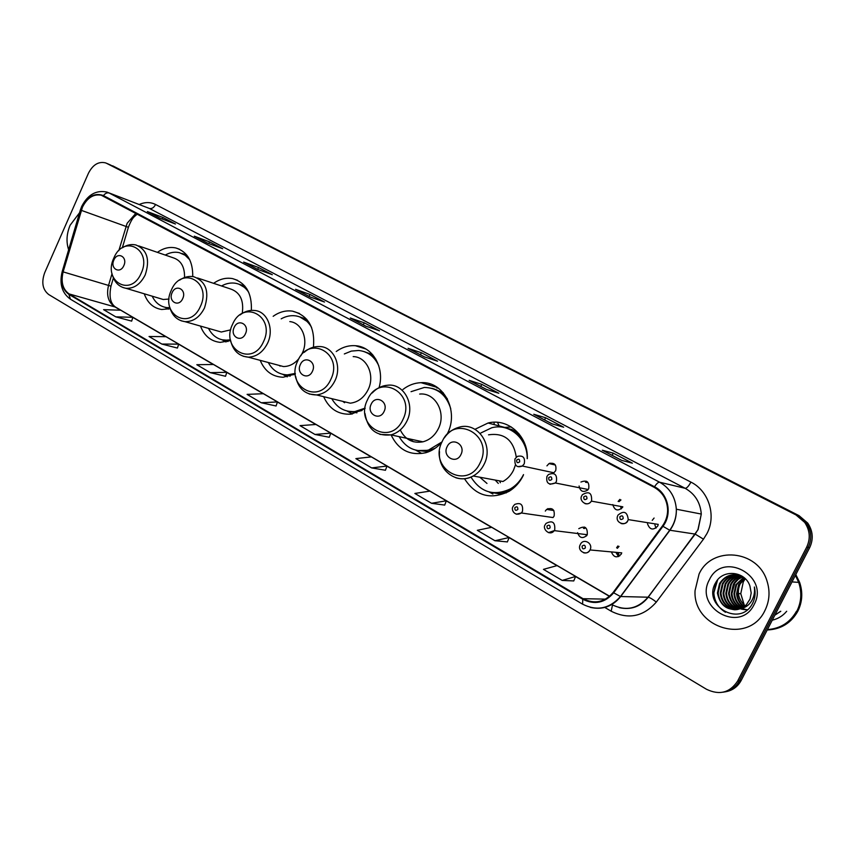 <?xml version="1.0" encoding="UTF-8"?>
<svg xmlns="http://www.w3.org/2000/svg" width="855" height="855" viewBox="0 0 855 855"><rect width="100%" height="100%" fill="white"/><g stroke="black" fill="none" stroke-linecap="round" stroke-linejoin="round"><path stroke-width="1.28" d="M464.489 478.725C475.733 496.05 490.642 500.228 509.195 491.262C515.202 487.521 519.861 482.305 523.175 475.637L523.517 474.6C520.471 480.724 516.163 485.458 510.595 488.804C494.03 496.477 480.82 492.566 470.966 477.069M391.066 434.896C398.409 450.029 409.983 455.982 425.79 452.733C431.957 450.927 437.333 447.389 441.896 442.142M446.994 434.511L447.422 433.645C459.306 410.795 443.446 380.967 421.034 382.677C414.504 382.922 408.487 385.178 402.972 389.431M323.639 396.677C329.282 409.053 338.452 414.878 351.149 414.151L365.053 408.572M260.187 360.35C264.751 371.188 272.392 376.809 283.112 377.247L295.338 373.977M200.487 326.086C204.313 335.919 210.896 341.348 220.248 342.374L230.626 340.589M144.26 293.799C147.53 302.927 153.344 308.163 161.681 309.499L170.177 308.698M618.454 552.779L618.753 555.28M513.257 506.203L514.667 504.45C520.706 502.184 523.303 504.503 522.458 511.408L521.336 512.979L553.046 517.553L554.115 516.057C554.916 509.473 552.405 507.261 546.591 509.409L545.308 511.087M577.595 532.686C579.487 538.041 582.554 538.96 586.819 535.465L587.246 534.749C587.727 527.45 584.906 525.419 578.782 528.679M586.412 535.978L585.867 534.546M611.453 552.084C613.911 557.674 617.203 558.304 621.339 553.997L621.467 553.709M515.063 458.793L517.35 456.41C523.014 455.127 525.323 457.596 524.254 463.795L522.352 466.028L553.88 472.772L555.707 470.645C556.723 464.735 554.489 462.373 549.017 463.581L546.933 465.868M579.092 486.014C580.235 491.433 583.11 492.769 587.727 490.011L588.721 488.611C589.49 481.921 586.893 479.73 580.93 482.038M587.631 490.118L587.364 489.338M612.789 504.578C614.66 510.595 617.909 511.536 622.526 507.4L622.697 507.101M621.307 508.864L620.559 506.406M647.492 523.741C649.736 529.833 653.124 530.624 657.677 526.135L658.083 525.066M656.02 528.112L654.887 524.906M251.349 310.386C252.065 293.212 245.834 282.631 232.656 278.634C226.105 277.415 219.756 278.987 213.622 283.336M313.432 347.205C315.164 327.433 308.185 315.41 292.496 311.145C285.752 310.205 279.307 311.925 273.162 316.307M379.054 387.668C384.921 367.821 372.695 346.574 355.413 345.709C348.616 345.238 342.224 347.173 336.25 351.523M527.3 458.665C528.369 435.986 507.838 417.796 488.077 423.011L474.995 429.296M192.738 276.571C192.952 261.256 187.341 251.723 175.927 247.982C169.621 246.593 163.455 248.046 157.416 252.364M724.944 691.877C732.19 690.755 737.609 686.95 741.178 680.441L809.685 547.638C813.629 539.142 812.966 530.955 807.697 523.057L799.051 515.661L109.344 164.438M106.608 163.337L105.507 162.867C98.517 161.264 92.832 164.726 88.428 173.266L44.706 272.681C41.232 282.385 42.579 289.674 48.735 294.548L706.508 689.28C719.536 695.5 729.924 692.732 737.683 680.975L806.682 547.147C810.647 538.597 809.984 530.335 804.683 522.384L795.984 514.934L106.608 163.337L797.523 515.298L112.678 165.827M806.682 547.147L808.189 547.392C812.143 538.874 811.481 530.645 806.201 522.715L797.523 515.298L806.201 522.715C811.481 530.645 812.143 538.874 808.189 547.392L739.436 680.708L808.189 547.392L809.685 547.638M723.138 692.187C730.416 691.064 735.856 687.238 739.436 680.708C735.856 687.238 730.416 691.064 723.138 692.187M70.142 225.207C66.572 233.757 66.07 241.944 68.646 249.746C66.07 241.944 66.572 233.757 70.142 225.207L79.568 212.724L70.142 225.207M699.08 574.015L695.062 590.581C692.561 627.987 748.788 645.269 764.915 610.534C769.564 601.086 770.248 591.233 766.988 580.983C757.712 549.615 711.649 545.736 699.08 574.015L695.062 590.581C692.561 627.987 748.788 645.269 764.915 610.534C769.564 601.086 770.248 591.233 766.988 580.983C757.712 549.615 711.649 545.736 699.08 574.015M82.465 207.134C87.221 197.794 93.473 193.818 101.221 195.207L654.225 487.35C662.753 492.288 667.221 499.886 667.627 510.136C667.563 515.982 665.842 521.24 662.454 525.911L613.195 592.408C604.592 602.326 594.535 604.41 583.035 598.692L69.073 293.917C62.714 289.268 60.737 281.926 63.131 271.879L82.465 207.134M82.144 206.963L62.789 271.783C60.331 282.065 62.362 289.599 68.881 294.366L582.747 599.248C594.546 605.116 604.859 602.978 613.676 592.814L662.946 526.306C672.661 513.919 668.215 493.495 654.513 486.773L103.455 195.581C94.916 192.461 87.819 196.255 82.144 206.963M621.724 460.396L632.39 463.175L613.238 453.161L602.305 450.211L621.724 460.396M612.148 455.352L613.238 453.161M552.063 423.856L563.659 427.211L545.608 417.753L533.766 414.258L552.063 423.856M544.56 419.901L545.608 417.753M486.399 389.41L498.818 393.268L481.76 384.344L469.139 380.347L486.399 389.41M480.756 386.428L481.76 384.344M424.39 356.877L437.525 361.184L421.387 352.741L408.081 348.327L424.39 356.877M420.425 354.782L421.387 352.741M159.949 218.153L175.446 224.01L162.952 217.48L147.37 211.559L159.949 218.153M162.258 219.03L162.952 217.48M207.519 243.119L222.674 248.73L209.561 241.869L194.309 236.183L207.519 243.119M208.791 243.579L209.561 241.869M257.547 269.357L272.307 274.712L258.52 267.497L243.654 262.068L257.547 269.357M243.889 262.175L257.676 269.4L258.52 267.497M310.226 296.995L324.515 302.039L310.002 294.441L295.584 289.311L310.226 296.995M309.104 296.386L310.002 294.441M365.758 326.118L379.513 330.821L364.219 322.816L350.315 318.017L365.758 326.118M363.29 324.804L364.219 322.816M431.551 503.296L446.353 500.784L429.841 491.123L414.878 493.453L431.551 503.296L444.686 505.081M494.96 540.734L509.131 537.528L491.646 527.3L477.304 530.303L494.96 540.734L507.357 541.91M562.195 580.427L575.629 576.452L557.097 565.604L543.459 569.366L562.195 580.427L573.748 580.93M261.256 402.748L277.469 401.935L263.393 393.706L247.095 394.379L261.256 402.748L276.069 405.986M210.287 372.652L226.832 372.31L213.461 364.487L196.832 364.711L210.287 372.652L225.506 376.275M161.852 344.063L177.423 348.06L178.684 344.127L165.966 336.678L149.059 336.507L161.852 344.063L178.684 344.127M115.778 316.852L132.846 317.301L120.726 310.205L103.594 309.66L115.778 316.852L131.659 321.117M371.647 467.92L386.994 466.05L371.359 456.891L355.872 458.611L371.647 467.92L385.423 470.25M314.961 434.458L330.778 433.143L315.955 424.475L300.03 425.64L314.961 434.458L329.293 437.268M358.844 331.174L374.779 339.595M374.105 339.243L374.714 339.702M304.733 302.563L319.909 310.579M319.214 310.215L319.845 310.686M253.337 275.385L267.818 283.037M267.102 282.663L267.754 283.144M204.473 249.553L218.303 256.863M217.565 256.468L218.249 256.96M157.951 224.951L171.182 231.951M170.423 231.545L171.128 232.047M415.915 361.344L432.651 370.194M432.021 369.862L432.587 370.301M476.182 393.215L493.795 402.523M539.922 426.912L558.497 436.734M607.445 462.608L627.057 472.986M330.778 433.143L329.282 437.311M277.469 401.935L276.047 406.029M226.832 372.31L225.496 376.318M132.846 317.301L131.649 321.159M386.994 466.05L385.402 470.303M446.353 500.784L444.675 505.134M509.131 537.528L507.346 541.963M575.629 576.452L573.726 580.973M123.825 265.606C127.972 256.949 117.509 251.156 113.875 260.038C109.739 268.62 120.128 274.519 123.825 265.606M184.53 277.533C184.808 266.824 180.929 260.219 172.913 257.697L138.702 245.919M189.746 259.77L185.075 255.207L179.358 252.674C174.666 251.627 169.963 252.428 165.272 255.057M188.164 256.96L181.805 253.454M164.769 307.234L170.017 308.153M152.19 296.183C155.364 302.777 160.184 306.571 166.65 307.576L169.889 307.693M159.49 298.374L163.23 299.496L169.055 299.047M182.703 298.598C187.042 289.695 175.906 283.539 172.122 292.677C167.804 301.494 178.855 307.768 182.703 298.598M242.243 313.39C244.092 300.105 239.934 291.876 229.749 288.701L197.526 277.982M248.741 292.357C245.503 287.462 241.26 284.469 236.001 283.347C231.139 282.449 226.319 283.315 221.563 285.976M246.806 288.755L239.058 284.234M226.03 341.989L222.097 339.798L230.604 340.493M208.513 328.373C212.168 335.513 217.64 339.467 224.929 340.237L230.476 339.852M216.24 330.575L221.317 332.018L230.7 329.848M365 348.722L364.198 348.124M245.449 333.749C249.97 324.59 238.107 318.017 234.163 327.433C229.642 336.507 241.431 343.197 245.449 333.749M300.864 355.798L302.253 353.19C308.869 339.873 301.986 322.666 289.813 321.598M311.605 327.486C307.864 320.892 302.574 317.023 295.755 315.88C290.786 315.206 285.923 316.19 281.188 318.851M309.254 322.763L299.763 316.906M360.714 347.376L360.564 346.702M279.158 365.406L280.13 366.132M283.026 374.405L288.787 375.238L294.173 374.576M268.278 362.509C272.617 370.45 278.987 374.565 287.387 374.875L295.296 373.421M276.283 364.647L283.433 366.549C289.439 366.506 294.665 363.781 299.1 358.352M430.375 385.413L428.879 383.574M312.428 371.284C317.173 361.836 304.487 354.825 300.362 364.529C295.627 373.87 308.228 381.02 312.428 371.284M339.756 400.621L350.272 403.186C358.042 402.235 363.995 397.735 368.11 389.688C375.388 375.377 366.816 356.727 353.179 356.61M378.786 365.812C374.543 356.567 367.821 351.458 358.63 350.475L351.341 351.095L344.33 353.949M375.954 359.335L370.61 354.526L364.251 351.629M425.395 383.948L425.202 382.869M342.748 401.348L344.597 402.716M348.028 411.244L356.182 411.875L362.028 410.528M331.772 398.665C337.084 407.867 344.779 412.163 354.846 411.565L365.106 408.134M499.16 425.94L497.514 422.327M384.098 411.437C389.078 401.711 375.484 394.187 371.177 404.201C366.207 413.831 379.695 421.494 384.098 411.437M400.268 429.926C405.142 439.62 412.687 443.585 422.894 441.821C429.691 439.994 434.853 435.59 438.369 428.633C446.599 412.837 435.248 392.253 419.666 394.07M450.745 408.69C446.331 394.796 437.525 387.721 424.304 387.454L411.052 391.676M447.422 398.975C443.627 393.663 438.765 390.211 432.822 388.598M494.233 424.636L494.008 422.242M409.769 438.968L413.393 441.725M417.539 450.553L429.841 450.286L435.291 448.159M399.135 436.649C406.007 448.202 415.819 452.669 428.579 450.029L442.003 441.917M436.841 387.999L438.123 387.988M460.963 454.507C466.21 444.461 451.611 436.392 447.101 446.748C441.875 456.677 456.356 464.896 460.963 454.507M455.79 477.731C461.668 479.612 467.482 479.024 473.2 475.989L502.943 481.504C507.507 478.96 511.023 475.22 513.492 470.271L515.458 464.853M516.281 457.19C513.566 440.026 504.311 432.566 488.536 434.832M527.204 458.643C527.674 438.562 509.185 422.862 491.689 427.789L480.905 432.951M524.318 442.612C520 434.949 513.844 430.086 505.839 428.024M499.47 480.863L500.389 482.701M495.184 480.072L498.305 483.406M479.826 477.218L486.976 483.438M492.149 492.587C498.946 493.805 505.487 492.619 511.771 489.007L514.956 486.848M489.135 491.978L492.886 494.03M503.745 427.511L511.247 426.923M768.089 629.932C781.363 629.066 791.27 622.835 797.811 611.25C802.364 602.038 802.984 592.44 799.66 582.458L798.869 582.394C802.182 592.408 801.573 602.027 797.01 611.261C790.458 622.867 780.519 629.109 767.213 629.964C780.444 629.056 790.319 622.814 796.828 611.261C801.392 602.016 802.011 592.397 798.688 582.383L795.385 575.351M798.869 582.394L795.46 575.201M799.66 582.458L795.802 574.539M743.903 606.879C739.479 603.651 737.031 599.259 736.583 593.712L738.581 584.745L744.833 578.301M744.235 606.655C740.003 603.438 737.673 599.131 737.245 593.733L739.233 584.777L745.111 578.568M742.61 607.691C737.352 604.474 734.466 599.783 733.943 593.616L735.952 584.596L743.722 577.349M742.931 607.499C737.886 604.282 735.108 599.654 734.605 593.637L736.604 584.638L744 577.574M747.163 609.818L741.552 608.471M741.296 608.354C735.215 605.255 731.88 600.317 731.271 593.52L733.291 584.446C735.311 580.737 738.421 578.098 742.642 576.548M741.627 608.204C735.749 605.073 732.521 600.178 731.944 593.541L734.808 583.067L738.314 579.305L742.91 576.74M747.27 609.733C736.625 609.733 730.394 604.293 728.567 593.423L730.598 584.296C732.949 580.032 736.604 577.232 741.552 575.907M747.185 609.797C736.892 609.391 730.918 603.94 729.24 593.445L731.271 584.339C733.547 580.203 737.074 577.435 741.851 576.046M738.645 609.294C730.95 606.74 726.675 601.407 725.831 593.317L727.872 584.147C730.544 579.391 734.669 576.494 740.238 575.436M738.977 609.209C731.485 606.558 727.327 601.268 726.515 593.349L728.556 584.179C731.153 579.551 735.15 576.676 740.569 575.543M737.299 609.594C728.823 607.445 724.078 601.984 723.063 593.22L725.115 583.986C728.139 578.739 732.735 575.768 738.902 575.073M737.63 609.53C729.358 607.264 724.73 601.845 723.758 593.242L725.81 584.029C728.738 578.91 733.216 575.949 739.244 575.159M735.931 609.765C726.697 608.129 721.481 602.583 720.263 593.114L722.336 583.837C725.735 578.076 730.811 575.073 737.555 574.817M736.273 609.733C727.231 607.958 722.122 602.433 720.957 593.146L723.031 583.869C726.333 578.247 731.292 575.244 737.897 574.87M740.537 608.675L746.255 604.923L750.017 599.109L751.203 592.975L749.921 586.006C745.079 570.798 722.678 569.12 715.785 582.49C701.848 605.126 739.115 627.378 751.973 604.496L752.603 603.341C755.168 598.179 755.756 592.729 754.377 587C755.04 592.611 753.886 597.613 750.914 602.005C748.285 605.682 744.823 607.905 740.537 608.675C727.915 611.421 720.22 606.206 717.42 593.017L719.515 583.676C724.858 575.479 732.275 572.925 741.777 575.992M734.905 609.818C725.126 608.642 719.536 603.053 718.136 593.039L720.22 583.719C723.907 577.574 729.347 574.571 736.529 574.678M745.197 605.896L743.7 604.464C738.207 598.457 736.957 591.745 739.949 584.307L744.684 578.162M709.404 579.743C693.662 607.456 740.056 634.047 754.121 604.538C769.96 575.896 722.593 550.492 709.404 579.743M767.405 629.59C780.359 628.649 790.063 622.536 796.497 611.261M725.51 612.276C718.286 607.82 714.395 601.322 713.84 592.793L717.644 579.861M713.84 592.793L716.148 581.881M799.051 515.661L795.984 514.934M741.178 680.441L737.683 680.975M135.881 213.29L127.139 223.283L118.824 250.643M139.237 204.495C145.008 201.962 150.448 201.962 155.567 204.495L690.915 482.113C688.713 486.174 686.8 488.237 685.154 488.312L149.39 208.449L108.66 192.76M690.915 482.113C708.71 490.802 716.597 515.501 706.967 533.531L703.473 539.174L656.309 602.091C643.409 616.722 628.361 619.757 611.165 611.207L604.549 607.296M662.946 526.306L669.711 530.218L695.168 534.097L697.969 529.576L701.292 514.058C700.341 502.451 694.965 493.869 685.154 488.312L659.622 482.22C669.807 488.034 675.386 497.033 676.337 509.217C676.572 517.008 674.435 524.029 669.925 530.26L620.698 596.544C612.554 606.516 602.412 610.128 590.281 607.371M62.789 271.783L62.191 271.601L80.295 210.245L80.947 210.245M62.191 271.601C59.198 283.871 61.945 293.062 70.42 299.186L68.881 294.366M582.747 599.248L582.608 604.186C596.886 611.325 609.508 608.771 620.473 596.523L648.005 597.207L695.168 534.097L703.473 539.174M613.676 592.814L620.473 596.523L669.711 530.218C674.296 523.997 676.508 516.997 676.337 509.217L701.292 514.058L698.108 529.608L648.197 597.217C650.153 597.698 652.867 599.323 656.309 602.091M654.513 486.773C656.555 483.641 658.264 482.124 659.622 482.22L109.184 193.027C107.164 192.439 105.251 193.294 103.455 195.581M81.717 206.386C87.766 194.684 96.123 189.896 106.779 192.044L149.39 208.449C151.827 208.994 153.889 207.68 155.567 204.495M611.71 604.592L611.806 604.592C625.625 611.421 637.691 608.963 648.005 597.207L648.197 597.217C640.566 606.761 630.894 610.235 619.18 607.638M612.511 604.998L611.165 611.207M583.035 598.692L605.564 599.131M81.289 210.341L128.389 227.302L122.318 247.843M63.131 271.879L108.542 285.431C106.244 295.071 108.232 302.146 114.495 306.656L120.544 310.205M112.037 273.611L108.542 285.431L110.979 286.158C108.884 296.664 110.423 303.653 115.607 307.127L609.658 596.256M69.073 293.917L115.607 307.127M132.824 317.387L165.795 336.678M178.663 344.212L213.29 364.487M226.799 372.395L263.233 393.717M277.437 402.032L315.794 424.486M330.746 433.229L371.198 456.912M386.962 466.135L429.68 491.144M446.31 500.88L491.507 527.332M509.088 537.624L556.958 565.647M575.586 576.548L609.497 596.395M128.335 227.505L128.389 227.302C130.473 221.84 132.482 218.26 134.417 216.572L137.313 214.039M141.171 273.269C152.564 249.404 123.654 233.81 113.854 257.996C102.547 281.263 130.911 297.69 141.171 273.269M123.067 287.558L125.877 288.274C134 288.776 140.455 284.298 145.232 274.861C150.202 259.599 147.103 249.639 135.934 244.968C131.403 243.985 126.989 244.861 122.703 247.608M186.689 254.94L182.329 253.614M165.111 307.308L169.6 308.869M200.412 306.4C212.297 281.851 181.538 265.253 171.353 290.144C159.554 314.052 189.714 331.526 200.412 306.4M181.217 320.817L184.947 321.651C193.23 321.822 199.739 317.258 204.473 307.971C209.667 291.812 206.087 281.391 193.754 276.731C188.837 275.866 184.146 276.999 179.657 280.119M244.883 286.126L239.261 284.298M222.215 339.83L227.943 341.519M263.5 341.679C275.93 316.414 243.151 298.726 232.539 324.366C220.195 348.947 252.332 367.565 263.5 341.679M243.151 356.225L248.26 357.166C256.553 356.845 262.987 352.196 267.562 343.229C274.391 329.378 267.412 311.562 254.972 310.515C249.66 309.873 244.69 311.338 240.063 314.929M306.763 319.321L299.645 316.863M282.909 374.372L290.219 376.136M330.842 379.342C343.86 353.318 308.847 334.423 297.775 360.842C284.854 386.139 319.172 406.018 330.842 379.342M309.254 394.005L316.542 394.935C324.515 393.92 330.639 389.228 334.893 380.849C342.406 365.94 333.696 346.617 319.706 346.553C313.999 346.307 308.815 348.242 304.166 352.367M372.737 354.761L363.824 351.48M347.59 411.148L356.93 412.837M402.887 419.623C416.545 392.798 379.064 372.566 367.49 399.83C353.927 425.886 390.66 447.154 402.887 419.623M379.951 434.415L390.949 434.874C397.938 432.94 403.261 428.355 406.905 421.098C415.423 404.639 403.817 383.254 387.807 385.21C381.822 385.68 376.627 388.266 372.203 392.979M443.253 392.744L431.989 388.341M416.684 450.382L428.708 451.739M480.136 462.822C494.5 435.131 454.272 413.425 442.163 441.586C427.906 468.433 467.3 491.251 480.136 462.822M439.545 451.718C437.439 470.517 457.286 485.202 473.2 475.989C477.924 473.328 481.557 469.416 484.122 464.244C494.286 445.166 477.069 420.916 458.515 427.404C452.648 429.125 447.892 432.651 444.258 437.984M518.889 433.635L512.06 429.595L504.471 427.671M490.749 492.352L498.476 493.72L506.352 492.833M745.261 578.707L743.294 581.881L740.772 593.659L744.107 604.88M774.887 615.087L780.604 611.282M772.247 620.196C778.061 618.828 782.87 615.857 786.686 611.272M514.934 459.039C514.443 465.708 516.912 468.038 522.352 466.028L517.916 466.627M516.634 460.129C516.591 462.844 517.606 463.399 519.669 461.786C519.712 459.071 518.696 458.526 516.634 460.129M550 463.132L549.647 463.72M587.481 481.899L586.605 482.53M585.557 482.305L586.605 481.29M547.018 476.31L548.429 474.536C554.596 472.184 557.268 474.482 556.423 481.451L555.344 482.979L549.957 484.293M548.686 477.721C548.654 480.478 549.69 481.044 551.806 479.431C551.838 476.673 550.802 476.107 548.686 477.721M620.965 499.94L619.084 501.618M618.133 501.436L619.896 499.373M581.934 495.462L582.405 494.714C588.924 490.813 591.991 492.822 591.585 500.741L591.371 501.137C589.747 503.52 587.62 504.343 584.98 503.606M583.719 496.947C583.698 499.758 584.767 500.346 586.936 498.711C586.958 495.911 585.889 495.323 583.719 496.947M652.226 520.353L654.086 518.045M617.919 515.191C623.84 510.264 627.281 511.739 628.254 519.605L627.848 520.642C626.255 523.324 624 524.286 621.093 523.517M619.843 516.783C619.822 519.637 620.933 520.235 623.156 518.6C623.167 515.747 622.066 515.138 619.843 516.783M547.873 508.575L547.414 509.537M517.852 509.441C517.884 506.705 516.88 506.128 514.806 507.71C514.763 510.446 515.779 511.023 517.852 509.441M513.096 506.523C510.745 508.992 514.229 517.243 521.336 512.979L516.292 514.229M545.319 524.468L546.035 523.42C552.383 520.064 555.29 522.202 554.735 529.822L554.264 530.624L548.461 532.654M550.096 527.845C550.128 525.056 549.092 524.468 546.965 526.06C546.933 528.839 547.98 529.437 550.096 527.845M585.515 527.588L584.489 528.561M583.495 528.433L584.574 527.065M616.968 552.629L619.704 555.942M618.518 556.594L616.017 552.533M580.363 544.432L580.406 544.368C583.42 537.827 593.317 543.224 590.142 549.712L590.025 549.947C588.518 552.512 586.391 553.463 583.623 552.79M585.354 547.959C585.376 545.127 584.296 544.507 582.127 546.11C582.095 548.942 583.174 549.562 585.354 547.959M619.041 546.388L617.353 548.322M616.615 547.756L617.919 545.939M555.376 465.024L549.017 463.581M553.89 510.542L546.591 509.409M179.582 249.275L175.927 247.982M237.637 280.344L232.656 278.634M299.517 313.475L292.496 311.145M365.812 348.979L355.413 345.709M437.386 387.475L421.034 382.677M504.536 427.361L488.077 423.011M807.697 523.057L804.683 522.384M101.221 195.207L102.814 195.816M81.631 206.6L80.327 210.127M70.42 299.186L582.608 604.186M106.298 163.187L108.542 164.107M113.394 277.982L110.979 286.158M365.876 326.161L350.539 318.113M310.344 297.038L295.809 289.407M207.647 243.162L194.555 236.29M160.077 218.207L147.616 211.666M424.508 356.92L408.284 348.413M486.495 389.442L469.331 380.432M552.159 423.877L533.958 414.333M621.82 460.428L602.476 450.275M168.146 308.014L166.65 307.576M163.23 299.496L125.877 288.274C119.24 286.949 114.794 282.716 112.55 275.545M165.079 307.308L168.424 309.157M226.383 340.632L224.929 340.237M221.317 332.018L184.947 321.651C177.22 320.443 172.176 315.677 169.803 307.351M288.787 375.238L287.387 374.875M283.433 366.549L248.26 357.166C239.026 356.257 233.18 350.849 230.711 340.942M282.642 374.308L287.248 376.863M356.182 411.875L354.846 411.565M350.272 403.186L316.542 394.935C305.139 394.743 298.16 388.544 295.616 376.36M347.066 411.031L352.41 413.98M429.841 450.286L428.579 450.029M422.894 441.821L390.949 434.874C376.189 436.381 367.543 429.263 365.01 413.521M415.744 450.168L421.184 453.161M511.771 489.007L510.595 488.804M798.688 582.383L791.997 581.913M744.256 605.03L740.772 593.659L737.234 593.53M737.245 593.733L736.583 593.712M734.605 593.637L733.943 593.616M731.944 593.541L731.271 593.52M729.24 593.445L728.567 593.423M726.515 593.349L725.831 593.317M723.758 593.242L723.063 593.22M720.957 593.146L720.263 593.114M718.136 593.039L717.42 593.017M774.812 615.226L780.775 611.282M588.176 489.498L555.344 482.979C548.814 485.448 545.992 483.31 546.89 476.566M622.825 506.812L591.371 501.137C587.353 507.688 578.386 500.731 581.806 495.718M617.652 515.822C614.627 523.313 626.149 526.349 627.816 520.631L628.254 519.605L658.232 524.382M587.257 534.717L554.264 530.624C549.936 536.737 541.899 528.839 545.159 524.799M617.021 552.629L619.715 555.932M621.756 552.875L590.025 549.947C587.225 556.37 576.751 551.219 580.192 544.774"/></g></svg>
